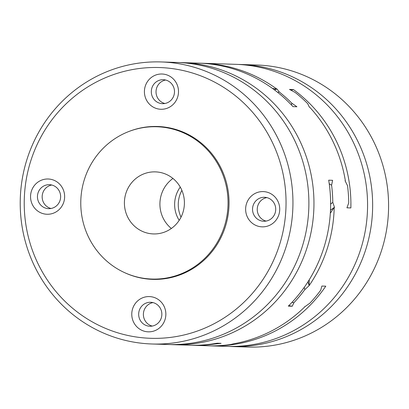 <?xml version="1.0" encoding="UTF-8"?>
<svg xmlns="http://www.w3.org/2000/svg" width="409" height="409" viewBox="0 0 409 409"><rect width="100%" height="100%" fill="white"/><g stroke="black" fill="none" stroke-linecap="round" stroke-linejoin="round"><path stroke-width="0.61" d="M304.981 306.653A141.1 136.366 -88.2 0 1 233.815 343.749L230.466 344.557A141.1 136.366 -88.2 0 1 213.917 345.835L211.238 345.881A141.1 136.366 91.8 0 0 325.789 286.177L321.863 286.049L320.738 290.155A141.1 136.366 -88.2 0 1 309.884 303.166L304.981 306.653A67.444 65.179 91.8 0 1 304.72 306.617M291.929 302.42A63.38 61.253 -88.2 0 0 293.943 302.655A141.1 136.366 -88.2 0 0 304.802 289.649L309.127 285.646A67.444 65.179 -88.2 0 0 307.946 281.837M307.696 103.646A141.1 136.366 -88.2 0 0 295.15 92.444L289.49 89.423L293.417 89.545A141.1 136.366 91.8 0 1 350.871 207.936L346.944 207.813L348.729 202.849A141.1 136.366 -88.2 0 0 347.532 185.727L345.053 180.712L345.354 180.722A141.1 136.366 -88.2 0 0 309.659 107.168L309.352 107.158L307.696 103.646M124.464 272.573L125.077 272.854A76.473 73.906 -88.2 0 0 227.941 215.947A76.473 73.906 -88.2 0 0 149.801 126.662A76.473 73.906 -88.2 0 0 129.607 131.217L128.973 131.458A76.192 73.635 -88.2 0 0 88.589 237.21A76.192 73.635 -88.2 0 0 124.464 272.573A76.192 73.635 -88.2 0 0 226.944 215.875A76.192 73.635 -88.2 0 0 149.096 126.923A76.192 73.635 -88.2 0 0 128.973 131.458M200.614 63.221L201.187 63.237A141.1 136.366 91.8 0 1 202.389 63.267L235.717 64.331A141.1 136.366 91.8 0 1 360.631 249.516A141.1 136.366 91.8 0 1 226.698 346.382L193.37 345.319A141.1 136.366 91.8 0 1 191.56 345.247M170.548 344.562A141.1 136.366 -88.2 0 0 173.084 344.669A141.1 136.366 -88.2 0 0 313.887 208.002A141.1 136.366 -88.2 0 0 182.102 62.618A141.1 136.366 -88.2 0 0 179.566 62.562M291.54 105.087A63.38 61.253 -88.2 0 0 291.76 103.14L296.919 106.759L292.992 106.631A141.1 136.366 -88.2 0 0 198.769 63.15L182.102 62.618M202.389 63.267A141.1 136.366 91.8 0 1 276.75 89.014A67.444 65.179 -88.2 0 0 274.337 89.791M274.444 89.873L277.051 89.024L272.46 88.416M277.051 89.024L279.209 91.933A63.38 61.253 -88.2 0 0 277.66 92.357M291.76 103.14A141.1 136.366 -88.2 0 0 279.209 91.933M330.625 204.096A63.38 61.253 -88.2 0 0 332.788 202.337A141.1 136.366 -88.2 0 0 331.592 185.216L332.614 180.313L328.688 180.185A141.1 136.366 -88.2 0 1 288.319 306.121L292.241 306.244L288.78 305.661M332.788 202.337L334.511 207.414L334.209 207.404A141.1 136.366 91.8 0 1 309.127 285.646L309.245 279.761M293.943 302.655L292.241 306.244M197.884 345.211A63.38 61.253 -88.2 0 0 197.976 345.324A141.1 136.366 -88.2 0 0 214.526 344.051L221.075 343.34L217.148 343.212A141.1 136.366 -88.2 0 1 189.745 345.201L173.084 344.669M197.976 345.324L194.572 345.349A141.1 136.366 91.8 0 1 193.37 345.319M214.526 344.051A63.38 61.253 -88.2 0 0 214.776 343.616M304.802 289.649A63.38 61.253 -88.2 0 0 304.214 287.379M331.592 185.216A63.38 61.253 -88.2 0 0 329.245 183.83M181.882 190.369A28.927 27.955 -88.2 0 0 178.329 206.709A28.927 27.955 -88.2 0 0 181.023 217.164M180.262 187.092A28.927 27.955 -88.2 0 0 174.704 206.591A28.927 27.955 -88.2 0 0 179.198 220.333M330.492 210.129A67.444 65.179 -88.2 0 0 334.209 207.404L330.324 213.227M291.136 90.277A67.444 65.179 91.8 0 1 293.417 89.545M172.961 178.462A31.043 30 -88.2 0 0 171.361 228.473M156.575 233.856A31.043 30 91.8 0 1 153.416 233.928A31.043 30 91.8 0 1 124.423 201.944A31.043 30 91.8 0 1 155.4 171.877A31.043 30 91.8 0 1 184.403 202.225A31.043 30 91.8 0 1 156.575 233.856M238.253 64.438A141.1 136.366 91.8 0 1 240.789 64.494L256.729 65.005A141.1 136.366 91.8 0 1 385.784 177.266A141.1 136.366 91.8 0 1 247.706 347.057L231.77 346.546A141.1 136.366 91.8 0 1 229.234 346.438M240.789 64.494A141.1 136.366 91.8 0 1 369.843 176.76A141.1 136.366 91.8 0 1 231.77 346.546M20.45 195.001A141.1 136.366 -88.2 0 0 152.071 343.995A141.1 136.366 -88.2 0 0 292.875 207.327A141.1 136.366 -88.2 0 0 161.095 61.943A141.1 136.366 -88.2 0 0 20.45 195.001M152.071 343.995L168.012 344.506A141.1 136.366 -88.2 0 0 308.815 207.838A141.1 136.366 -88.2 0 0 177.031 62.454L161.095 61.943M24.448 195.277A135.456 130.911 -88.2 0 0 213.83 323.867A135.456 130.911 -88.2 0 0 227.128 89.632A135.456 130.911 -88.2 0 0 24.448 195.277M131.8 313.212A17.638 17.045 91.8 0 1 158.191 299.46A17.638 17.045 91.8 0 1 156.458 329.956A17.638 17.045 91.8 0 1 131.8 313.212M245.661 208.222A17.638 17.045 91.8 0 1 272.051 194.469A17.638 17.045 91.8 0 1 270.323 224.965A17.638 17.045 91.8 0 1 245.661 208.222M144.438 90.645A17.638 17.045 91.8 0 1 170.829 76.887A17.638 17.045 91.8 0 1 169.096 107.388A17.638 17.045 91.8 0 1 144.438 90.645M30.573 195.635A17.638 17.045 91.8 0 1 56.963 181.877A17.638 17.045 91.8 0 1 55.23 212.378A17.638 17.045 91.8 0 1 30.573 195.635M138.692 313.58A11.994 11.59 -88.2 0 0 149.883 326.244A11.994 11.59 -88.2 0 0 155.461 324.966A11.994 11.59 -88.2 0 0 161.586 311.663A11.994 11.59 -88.2 0 0 150.65 302.271A11.994 11.59 -88.2 0 0 138.692 313.58M37.464 195.998A11.994 11.59 -88.2 0 0 38.676 202.077A11.994 11.59 -88.2 0 0 48.656 208.662A11.994 11.59 -88.2 0 0 60.624 197.046A11.994 11.59 -88.2 0 0 49.423 184.689A11.994 11.59 -88.2 0 0 37.464 195.998M152.245 326.07A11.994 11.59 91.8 0 1 143.39 314.035A11.994 11.59 91.8 0 1 152.997 302.594M266.106 221.08A11.994 11.59 91.8 0 1 257.251 209.045A11.994 11.59 91.8 0 1 266.857 197.603M252.558 208.59A11.994 11.59 -88.2 0 0 263.744 221.254A11.994 11.59 -88.2 0 0 274.49 203.866A11.994 11.59 -88.2 0 0 264.511 197.281A11.994 11.59 -88.2 0 0 252.558 208.59M164.883 103.497A11.994 11.59 91.8 0 1 156.095 93.221A11.994 11.59 91.8 0 1 162.414 81.13A11.994 11.59 91.8 0 1 165.63 80.026M151.33 91.008A11.994 11.59 -88.2 0 0 162.521 103.671A11.994 11.59 -88.2 0 0 174.49 92.056A11.994 11.59 -88.2 0 0 163.283 79.699A11.994 11.59 -88.2 0 0 157.705 80.977A11.994 11.59 -88.2 0 0 151.33 91.008M51.018 208.488A11.994 11.59 91.8 0 1 43.385 202.225A11.994 11.59 91.8 0 1 51.769 185.016"/></g></svg>
